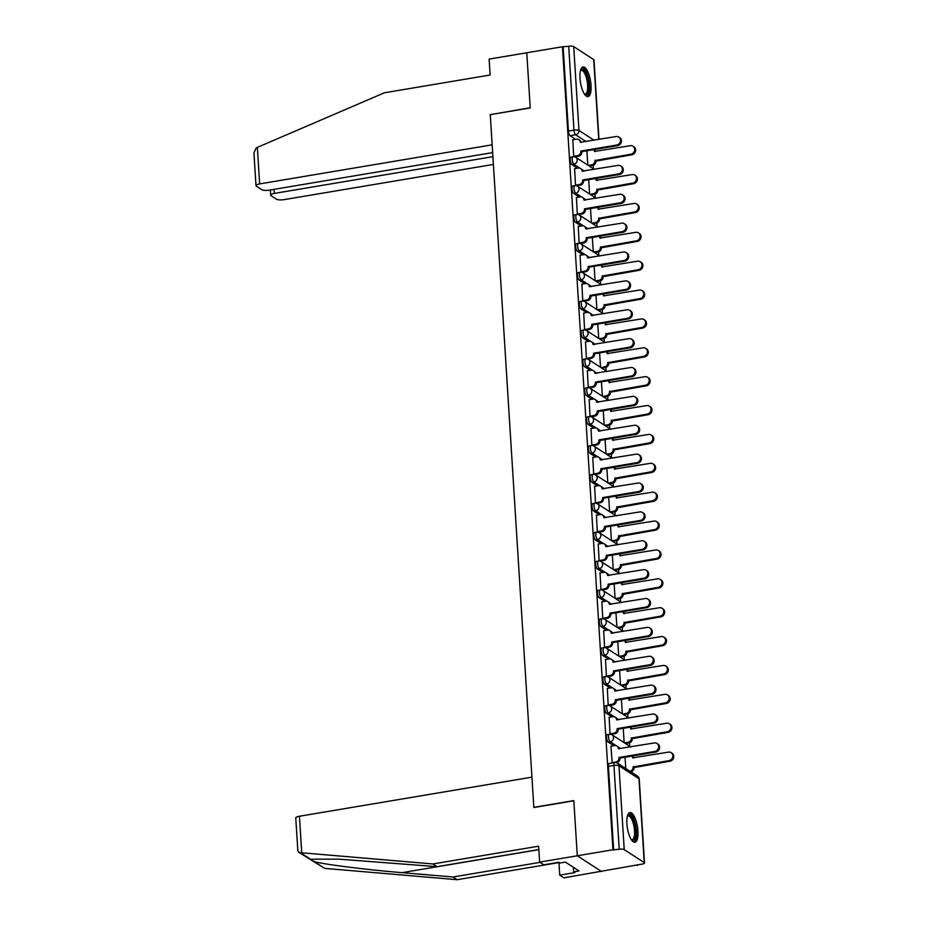 <?xml version="1.0" encoding="UTF-8"?>
<svg xmlns="http://www.w3.org/2000/svg" width="926" height="926" viewBox="0 0 926 926"><rect width="100%" height="100%" fill="white"/><g stroke="black" fill="none" stroke-linecap="round" stroke-linejoin="round"><path stroke-width="1.39" d="M607.352 734.607A3.866 1.296 80.5 0 0 606.576 737.501A3.866 1.296 80.5 0 0 608.22 742.12L610.199 741.795A3.866 1.296 -99.5 0 1 608.544 737.177A3.866 1.296 -99.5 0 1 609.32 734.283L607.352 734.607M605.535 705.739A3.866 1.296 80.5 0 0 604.759 708.622A3.866 1.296 80.5 0 0 606.403 713.252L608.382 712.916A3.866 1.296 -99.5 0 1 606.727 708.297A3.866 1.296 -99.5 0 1 607.502 705.404L605.535 705.739M603.717 676.86A3.866 1.296 80.5 0 0 602.942 679.753A3.866 1.296 80.5 0 0 604.585 684.372L606.565 684.036A3.866 1.296 -99.5 0 1 604.909 679.418A3.866 1.296 -99.5 0 1 605.685 676.524L603.717 676.86M601.9 647.98A3.866 1.296 80.5 0 0 601.124 650.874A3.866 1.296 80.5 0 0 602.768 655.492L604.747 655.157A3.866 1.296 -99.5 0 1 603.092 650.538A3.866 1.296 -99.5 0 1 603.868 647.656L601.9 647.98M600.083 619.1A3.866 1.296 80.5 0 0 599.307 621.994A3.866 1.296 80.5 0 0 600.951 626.613L602.93 626.289A3.866 1.296 -99.5 0 1 601.275 621.659A3.866 1.296 -99.5 0 1 602.05 618.776L600.083 619.1M598.265 590.232A3.866 1.296 80.5 0 0 597.49 593.115A3.866 1.296 80.5 0 0 599.134 597.733L601.113 597.409A3.866 1.296 -99.5 0 1 599.458 592.79A3.866 1.296 -99.5 0 1 600.233 589.897L598.265 590.232M596.448 561.353A3.866 1.296 80.5 0 0 595.673 564.247A3.866 1.296 80.5 0 0 597.316 568.865L599.296 568.529A3.866 1.296 -99.5 0 1 597.64 563.911A3.866 1.296 -99.5 0 1 598.416 561.017L596.448 561.353M594.631 532.473A3.866 1.296 80.5 0 0 593.855 535.367A3.866 1.296 80.5 0 0 595.511 539.985L597.478 539.65A3.866 1.296 -99.5 0 1 595.823 535.031A3.866 1.296 -99.5 0 1 596.599 532.137L594.631 532.473M592.814 503.594A3.866 1.296 80.5 0 0 592.038 506.487A3.866 1.296 80.5 0 0 593.693 511.106L595.661 510.782A3.866 1.296 -99.5 0 1 594.017 506.152A3.866 1.296 -99.5 0 1 594.781 503.269L592.814 503.594M590.996 474.725A3.866 1.296 80.5 0 0 590.221 477.608A3.866 1.296 80.5 0 0 591.876 482.226L593.844 481.902A3.866 1.296 -99.5 0 1 592.2 477.284A3.866 1.296 -99.5 0 1 592.976 474.39L590.996 474.725M589.179 445.846A3.866 1.296 80.5 0 0 588.404 448.74A3.866 1.296 80.5 0 0 590.059 453.358L592.027 453.022A3.866 1.296 -99.5 0 1 590.383 448.404A3.866 1.296 -99.5 0 1 591.158 445.51L589.179 445.846M587.362 416.966A3.866 1.296 80.5 0 0 586.586 419.86A3.866 1.296 80.5 0 0 588.241 424.478L590.209 424.143A3.866 1.296 -99.5 0 1 588.566 419.524A3.866 1.296 -99.5 0 1 589.341 416.631L587.362 416.966M585.545 388.087A3.866 1.296 80.5 0 0 584.769 390.98A3.866 1.296 80.5 0 0 586.424 395.599L588.392 395.263A3.866 1.296 -99.5 0 1 586.748 390.645A3.866 1.296 -99.5 0 1 587.524 387.762L585.545 388.087M583.727 359.219A3.866 1.296 80.5 0 0 582.952 362.101A3.866 1.296 80.5 0 0 584.607 366.719L586.575 366.395A3.866 1.296 -99.5 0 1 584.931 361.777A3.866 1.296 -99.5 0 1 585.707 358.883L583.727 359.219M581.91 330.339A3.866 1.296 80.5 0 0 581.134 333.221A3.866 1.296 80.5 0 0 582.79 337.851L584.757 337.515A3.866 1.296 -99.5 0 1 583.114 332.897A3.866 1.296 -99.5 0 1 583.889 330.003L581.91 330.339M580.093 301.459A3.866 1.296 80.5 0 0 579.317 304.353A3.866 1.296 80.5 0 0 580.972 308.971L582.94 308.636A3.866 1.296 -99.5 0 1 581.296 304.017A3.866 1.296 -99.5 0 1 582.072 301.124L580.093 301.459M578.275 272.58A3.866 1.296 80.5 0 0 577.511 275.473A3.866 1.296 80.5 0 0 579.155 280.092L581.123 279.756A3.866 1.296 -99.5 0 1 579.479 275.138A3.866 1.296 -99.5 0 1 580.255 272.256L578.275 272.58M576.47 243.7A3.866 1.296 80.5 0 0 575.694 246.594A3.866 1.296 80.5 0 0 577.338 251.212L579.306 250.888A3.866 1.296 -99.5 0 1 577.662 246.27A3.866 1.296 -99.5 0 1 578.437 243.376L576.47 243.7M574.652 214.832A3.866 1.296 80.5 0 0 573.877 217.714A3.866 1.296 80.5 0 0 575.521 222.344L577.488 222.008A3.866 1.296 -99.5 0 1 575.845 217.39A3.866 1.296 -99.5 0 1 576.62 214.496L574.652 214.832M572.835 185.952A3.866 1.296 80.5 0 0 572.06 188.846A3.866 1.296 80.5 0 0 573.703 193.465L575.671 193.129A3.866 1.296 -99.5 0 1 574.027 188.51A3.866 1.296 -99.5 0 1 574.803 185.617L572.835 185.952M571.018 157.073A3.866 1.296 80.5 0 0 570.242 159.966A3.866 1.296 80.5 0 0 571.886 164.585L573.854 164.249A3.866 1.296 -99.5 0 1 572.21 159.631A3.866 1.296 -99.5 0 1 572.986 156.749L571.018 157.073M591.043 85.377A15.059 5.081 80.5 0 0 583.021 66.95A15.059 5.081 80.5 0 0 580 78.224A15.059 5.081 80.5 0 0 588.022 96.651A15.059 5.081 80.5 0 0 591.043 85.377M637.956 830.992A15.059 5.081 80.5 0 0 629.935 812.565A15.059 5.081 80.5 0 0 626.914 823.839A15.059 5.081 80.5 0 0 634.923 842.266A15.059 5.081 80.5 0 0 637.956 830.992M538.851 849.559L437.049 866.667L432.87 863.958L538.643 846.179L539.638 862.106L543.817 864.803L558.876 862.28L560.01 863.009L565.381 862.106L579.039 870.961L573.669 871.864L574.791 872.605L559.732 875.128L563.911 877.836L637.192 864.942M629.726 746.31L629.506 742.814M627.909 717.43L627.689 713.934M626.092 688.55L625.883 685.055M624.286 659.671L624.066 656.175M622.469 630.803L622.249 627.307M620.652 601.923L620.432 598.428M618.834 573.044L618.614 569.548M617.017 544.164L616.797 540.668M615.2 515.284L614.98 511.8M613.382 486.416L613.162 482.921M611.565 457.537L611.345 454.041M609.748 428.657L609.528 425.161M607.931 399.777L607.711 396.293M606.113 370.909L605.893 367.414M604.296 342.03L604.076 338.534M602.479 313.15L602.259 309.654M600.661 284.27L600.442 280.786M598.844 255.402L598.624 251.907M597.027 226.523L596.807 223.027M595.21 197.643L594.99 194.147M593.392 168.764L593.172 165.279M539.638 862.106L577.28 855.774L601.553 871.505L577.28 855.774L612.954 849.779L562.441 46.775L526.767 52.77L530.228 107.752L490.479 114.616M299.434 816.246L301.737 852.788L298.704 852.244L297.836 850.751L295.776 817.982A5.787 1.609 -3.6 0 1 299.434 816.246L531.941 777.157L533.851 807.518L573.831 800.793L577.28 855.774L573.819 800.608L533.839 807.333L490.259 114.65L530.239 107.937L526.767 52.77L489.125 59.102L490.12 75.018L384.359 92.797L257.359 147.373L259.65 183.915A5.787 1.609 176.4 0 0 255.993 185.651A5.787 1.609 176.4 0 0 256.398 186.195L261.78 189.68A5.787 1.609 176.4 0 0 269.281 190.154L492.644 152.605M637.227 865.509L636.521 865.058L642.077 864.12A3.866 1.076 176.4 0 0 644.519 862.963A3.866 1.076 176.4 0 0 644.253 862.604L624.228 849.617A3.866 1.076 176.4 0 0 619.228 849.304L613.95 765.443A3.866 1.296 -99.5 0 1 614.725 762.549L609.169 763.487A3.866 1.296 -99.5 0 0 608.394 766.381L613.95 765.443A3.866 1.076 176.4 0 1 618.95 765.756L624.228 849.617M612.954 849.779L619.228 849.304M575.636 139.317L570.069 135.705L575.625 134.779A3.866 1.296 -99.5 0 1 573.981 130.149L568.703 46.3A3.866 1.076 -3.6 0 1 573.703 46.613L593.728 59.6A3.866 1.076 -3.6 0 1 593.994 59.958L598.995 139.409M568.703 46.3L562.441 46.775M572.812 139.791L573.68 156.332L574.317 156.749M574.629 168.671L575.497 185.212L576.134 185.628M576.447 197.551L577.315 214.091L577.951 214.508M578.264 226.43L579.12 242.959L579.769 243.388M580.081 255.298L580.938 271.839L581.586 272.256M581.898 284.178L582.755 300.719L583.403 301.135M583.716 313.057L584.572 329.598L585.22 330.015M585.533 341.937L586.389 358.478L587.038 358.894M587.35 370.805L588.207 387.346L588.855 387.762M589.168 399.685L590.024 416.225L590.672 416.642M590.985 428.564L591.841 445.105L592.49 445.522M592.802 457.444L593.659 473.985L594.307 474.401M594.619 486.312L595.476 502.853L596.124 503.281M596.437 515.192L597.293 531.732L597.941 532.149M598.242 544.071L599.11 560.612L599.759 561.029M600.06 572.951L600.928 589.492L601.576 589.908M601.877 601.819L602.745 618.36L603.393 618.788M603.694 630.699L604.562 647.239L605.21 647.656M605.511 659.578L606.38 676.119L607.028 676.536M607.329 688.458L608.197 704.999L608.845 705.415M609.146 717.337L610.014 733.867L610.662 734.295M610.963 746.206L612.19 762.978M613.788 745.731L608.22 742.12M611.97 716.851L606.403 713.252M610.153 687.983L604.585 684.372M608.347 659.104L602.768 655.492M606.53 630.224L600.951 626.613M604.713 601.344L599.134 597.733M602.895 572.476L597.316 568.865M601.078 543.597L595.511 539.985M599.261 514.717L593.693 511.106M597.444 485.837L591.876 482.226M595.626 456.969L590.059 453.358M593.809 428.09L588.241 424.478M591.992 399.21L586.424 395.599M590.175 370.331L584.607 366.719M588.357 341.462L582.79 337.851M586.54 312.583L580.972 308.971M584.723 283.703L579.155 280.092M582.905 254.824L577.338 251.212M581.088 225.956L575.521 222.344M579.271 197.076L573.703 193.465M577.454 168.196L571.886 164.585M586.899 150.799L587.802 165.141M613.672 850.23L608.394 766.381M563.147 47.238L568.425 131.087A3.866 1.296 80.5 0 0 570.069 135.705M588.716 179.679L589.619 194.02M590.533 208.558L591.436 222.9M592.351 237.438L593.253 251.768M594.168 266.306L595.071 280.647M595.985 295.186L596.888 309.527M597.802 324.065L598.705 338.407M599.62 352.945L600.523 367.286M601.437 381.825L602.34 396.154M603.254 410.693L604.157 425.034M605.072 439.572L605.974 453.914M606.889 468.452L607.792 482.793M608.706 497.331L609.609 511.661M610.523 526.2L611.426 540.541M612.341 555.079L613.243 569.421M614.158 583.959L615.061 598.3M615.975 612.838L616.878 627.168M617.792 641.706L618.695 656.048M619.61 670.586L620.513 684.927M621.427 699.466L622.318 713.807M623.244 728.345L624.136 742.675M625.05 757.213L625.768 768.511M573.669 156.297L577.5 155.649A3.866 3.473 -57 0 0 580.857 151.355L581.783 151.945A3.866 3.473 123 0 1 578.426 156.251L574.78 156.864M580.845 151.077L616.693 145.046A4.445 3.993 -57 0 0 618.846 137.06A4.445 3.993 -57 0 0 616.16 136.527L580.289 142.28A3.866 3.473 -57 0 0 578.808 139.641L579.722 140.243A3.866 3.473 123 0 1 581.146 142.419M618.846 137.06L619.76 137.661A4.445 3.993 123 0 1 617.607 145.637L581.76 151.667M578.808 139.641A3.866 3.473 -57 0 0 576.47 139.178L572.638 139.826M588.218 165.407L591.656 164.828A3.866 3.473 -57 0 0 595.013 160.522L630.849 154.225A4.445 3.993 -57 0 0 632.99 146.239A4.445 3.993 -57 0 0 630.305 145.706L594.434 151.459A3.866 3.473 -57 0 0 593.809 149.642M594.122 149.595A3.866 3.473 123 0 1 595.302 151.586M632.99 146.239L633.916 146.829A4.445 3.993 123 0 1 631.763 154.816L595.927 161.124A3.866 3.473 123 0 1 592.582 165.43L591.656 164.828M589.133 166.009L592.582 165.43M595.916 160.846L594.99 160.244M575.486 185.177L579.317 184.529A3.866 3.473 -57 0 0 582.674 180.223L583.588 180.825A3.866 3.473 123 0 1 580.243 185.131L576.597 185.744M582.662 179.945L618.51 173.926A4.445 3.993 -57 0 0 620.663 165.939A4.445 3.993 -57 0 0 617.978 165.407L582.107 171.16A3.866 3.473 -57 0 0 580.614 168.52L581.54 169.111A3.866 3.473 123 0 1 582.963 171.287M620.663 165.939L621.577 166.53A4.445 3.993 123 0 1 619.425 174.516L583.577 180.547M580.614 168.52A3.866 3.473 -57 0 0 578.287 168.057L574.456 168.706M577.303 214.056L581.134 213.408A3.866 3.473 -57 0 0 584.491 209.102L585.406 209.704A3.866 3.473 123 0 1 582.06 214.01L578.414 214.624M584.468 208.825L620.327 202.794A4.445 3.993 -57 0 0 622.469 194.819A4.445 3.993 -57 0 0 619.795 194.286L583.924 200.028A3.866 3.473 -57 0 0 582.431 197.4L583.357 197.99A3.866 3.473 123 0 1 584.781 200.166M622.469 194.819L623.395 195.409A4.445 3.993 123 0 1 621.242 203.396L585.394 209.426M582.431 197.4A3.866 3.473 -57 0 0 580.104 196.937L576.273 197.574M490.248 114.465L492.157 144.826L259.65 183.915M255.993 185.651L253.932 152.883L256.155 147.963L257.359 147.373M274.05 189.355L274.304 193.418A5.787 1.609 176.4 0 0 270.647 195.154A5.787 1.609 176.4 0 0 271.052 195.699L276.423 199.183A5.787 1.609 176.4 0 0 283.923 199.657L493.396 164.434M274.304 193.418L492.898 156.668M437.049 866.667L338.696 859.143L312.34 859.201L311.02 859.548L314.099 861.539C322.306 864.178 366.048 869.711 402.023 872.651L452.976 876.991L540.032 862.361M301.737 852.788L432.87 863.958M558.934 862.314L559.732 875.128M298.704 852.244L324.632 868.368L457.143 879.7L452.976 876.991M457.143 879.7L558.945 862.581M573.379 867.292L573.669 871.864M580.579 70.202A13.033 4.387 -99.5 0 1 583.299 69.543A13.033 4.387 -99.5 0 1 588.867 85.134A13.033 4.387 -99.5 0 1 584.873 94.533A13.033 4.387 -99.5 0 1 584.642 94.371M584.399 94.001A12.073 4.063 80.5 0 0 585.197 94.093A12.073 4.063 80.5 0 0 587.454 83.305A12.073 4.063 80.5 0 0 582.466 70.619A12.073 4.063 80.5 0 0 581.192 70.295A12.073 4.063 80.5 0 0 580.463 70.631M587.153 96.582A14.966 5.047 80.5 0 0 589.26 82.518A14.966 5.047 80.5 0 0 583.183 67.691A14.966 5.047 80.5 0 0 582.234 67.297M627.492 815.818A13.033 4.387 -99.5 0 1 630.212 815.158A13.033 4.387 -99.5 0 1 635.78 830.749A13.033 4.387 -99.5 0 1 631.787 840.148A13.033 4.387 -99.5 0 1 631.555 839.986M631.312 839.616A12.073 4.063 80.5 0 0 632.099 839.708A12.073 4.063 80.5 0 0 634.368 828.92A12.073 4.063 80.5 0 0 629.379 816.234A12.073 4.063 80.5 0 0 628.106 815.91A12.073 4.063 80.5 0 0 627.377 816.246M634.067 842.197A14.966 5.047 80.5 0 0 636.174 828.133A14.966 5.047 80.5 0 0 630.097 813.306A14.966 5.047 80.5 0 0 629.136 812.912M590.036 194.286L593.473 193.708A3.866 3.473 -57 0 0 596.83 189.402L632.666 183.093A4.445 3.993 -57 0 0 634.808 175.118A4.445 3.993 -57 0 0 632.122 174.586L596.251 180.327A3.866 3.473 -57 0 0 595.626 178.521M595.939 178.463A3.866 3.473 123 0 1 597.12 180.466M634.808 175.118L635.734 175.709A4.445 3.993 123 0 1 633.581 183.695L597.745 190.004A3.866 3.473 123 0 1 594.399 194.31L593.473 193.708M590.95 194.888L594.399 194.31M597.733 189.726L596.807 189.124M591.853 223.166L595.291 222.587A3.866 3.473 -57 0 0 598.647 218.281L634.484 211.973A4.445 3.993 -57 0 0 636.625 203.986A4.445 3.993 -57 0 0 633.94 203.465L598.069 209.207A3.866 3.473 -57 0 0 597.444 207.401M597.756 207.343A3.866 3.473 123 0 1 598.937 209.345M636.625 203.986L637.551 204.588A4.445 3.993 123 0 1 635.398 212.575L599.562 218.872A3.866 3.473 123 0 1 596.217 223.178L595.291 222.587M592.767 223.756L596.217 223.178M599.55 218.594L598.624 218.004M579.12 242.925L582.952 242.288A3.866 3.473 -57 0 0 586.308 237.982L587.223 238.572A3.866 3.473 123 0 1 583.878 242.878L580.22 243.492M586.285 237.704L622.145 231.674A4.445 3.993 -57 0 0 624.286 223.687A4.445 3.993 -57 0 0 621.612 223.166L585.741 228.907A3.866 3.473 -57 0 0 584.248 226.268L585.174 226.87A3.866 3.473 123 0 1 586.598 229.046M624.286 223.687L625.212 224.289A4.445 3.993 123 0 1 623.059 232.276L587.211 238.295M584.248 226.268A3.866 3.473 -57 0 0 581.922 225.805L578.09 226.453M580.938 271.804L584.769 271.168A3.866 3.473 -57 0 0 588.126 266.862L589.04 267.452A3.866 3.473 123 0 1 585.695 271.758L582.037 272.371M588.103 266.584L623.962 260.553A4.445 3.993 -57 0 0 626.103 252.566A4.445 3.993 -57 0 0 623.429 252.034L587.559 257.787A3.866 3.473 -57 0 0 586.065 255.148L586.991 255.75A3.866 3.473 123 0 1 588.415 257.926M626.103 252.566L627.029 253.168A4.445 3.993 123 0 1 624.876 261.144L589.029 267.174M586.065 255.148A3.866 3.473 -57 0 0 583.739 254.685L579.908 255.333M582.755 300.684L586.586 300.036A3.866 3.473 -57 0 0 589.943 295.73L590.857 296.332A3.866 3.473 123 0 1 587.512 300.637L583.855 301.251M589.92 295.452L625.779 289.433A4.445 3.993 -57 0 0 627.921 281.446A4.445 3.993 -57 0 0 625.235 280.914L589.376 286.666A3.866 3.473 -57 0 0 587.883 284.027L588.809 284.618A3.866 3.473 123 0 1 590.232 286.794M627.921 281.446L628.847 282.036A4.445 3.993 123 0 1 626.694 290.023L590.846 296.054M587.883 284.027A3.866 3.473 -57 0 0 585.556 283.564L581.725 284.213M593.67 252.046L597.108 251.467A3.866 3.473 -57 0 0 600.465 247.161L636.301 240.853A4.445 3.993 -57 0 0 638.442 232.866A4.445 3.993 -57 0 0 635.757 232.333L599.886 238.086A3.866 3.473 -57 0 0 599.261 236.269M599.573 236.223A3.866 3.473 123 0 1 600.754 238.225M638.442 232.866L639.368 233.468A4.445 3.993 123 0 1 637.215 241.443L601.379 247.751A3.866 3.473 123 0 1 598.022 252.057L597.108 251.467M594.585 252.636L598.022 252.057M601.368 247.474L600.442 246.883M595.487 280.914L598.925 280.335A3.866 3.473 -57 0 0 602.282 276.029L638.118 269.732A4.445 3.993 -57 0 0 640.26 261.745A4.445 3.993 -57 0 0 637.574 261.213L601.703 266.966A3.866 3.473 -57 0 0 601.078 265.149M601.391 265.102A3.866 3.473 123 0 1 602.571 267.093M640.26 261.745L641.186 262.336A4.445 3.993 123 0 1 639.033 270.323L603.196 276.631A3.866 3.473 123 0 1 599.84 280.937L598.925 280.335M596.402 281.516L599.84 280.937M603.185 276.353L602.259 275.751M597.305 309.793L600.742 309.215A3.866 3.473 -57 0 0 604.099 304.909L639.924 298.6A4.445 3.993 -57 0 0 642.077 290.625A4.445 3.993 -57 0 0 639.391 290.093L603.52 295.845A3.866 3.473 -57 0 0 602.895 294.028M603.208 293.97A3.866 3.473 123 0 1 604.389 295.973M642.077 290.625L643.003 291.215A4.445 3.993 123 0 1 640.85 299.202L605.014 305.511A3.866 3.473 123 0 1 601.657 309.816L600.742 309.215M598.219 310.395L601.657 309.816M605.002 305.233L604.076 304.631M584.572 329.563L588.404 328.915A3.866 3.473 -57 0 0 591.76 324.609L592.675 325.211A3.866 3.473 123 0 1 589.33 329.517L585.672 330.131M591.737 324.332L627.596 318.301A4.445 3.993 -57 0 0 629.738 310.326A4.445 3.993 -57 0 0 627.052 309.793L591.193 315.546A3.866 3.473 -57 0 0 589.7 312.907L590.626 313.497A3.866 3.473 123 0 1 592.05 315.673M629.738 310.326L630.664 310.916A4.445 3.993 123 0 1 628.511 318.903L592.663 324.933M589.7 312.907A3.866 3.473 -57 0 0 587.373 312.444L583.542 313.081M599.122 338.673L602.56 338.094A3.866 3.473 -57 0 0 605.917 333.788L641.741 327.48A4.445 3.993 -57 0 0 643.894 319.493A4.445 3.993 -57 0 0 641.209 318.972L605.338 324.713A3.866 3.473 -57 0 0 604.713 322.908M605.025 322.85A3.866 3.473 123 0 1 606.206 324.852M643.894 319.493L644.809 320.095A4.445 3.993 123 0 1 642.667 328.082L606.831 334.379A3.866 3.473 123 0 1 603.474 338.685L602.56 338.094M600.036 339.263L603.474 338.685M606.808 334.101L605.893 333.51M586.389 358.431L590.221 357.795A3.866 3.473 -57 0 0 593.578 353.489L594.492 354.079A3.866 3.473 123 0 1 591.147 358.385L587.489 358.999M593.554 353.211L629.414 347.181A4.445 3.993 -57 0 0 631.555 339.194A4.445 3.993 -57 0 0 628.87 338.673L592.999 344.414A3.866 3.473 -57 0 0 591.517 341.775L592.443 342.377A3.866 3.473 123 0 1 593.867 344.553M631.555 339.194L632.481 339.796A4.445 3.993 123 0 1 630.328 347.782L594.48 353.801M591.517 341.775A3.866 3.473 -57 0 0 589.191 341.324L585.359 341.96M600.939 367.553L604.377 366.974A3.866 3.473 -57 0 0 607.722 362.668L643.558 356.36A4.445 3.993 -57 0 0 645.711 348.373A4.445 3.993 -57 0 0 643.026 347.84L607.155 353.593A3.866 3.473 -57 0 0 606.53 351.776M606.843 351.73A3.866 3.473 123 0 1 608.023 353.732M645.711 348.373L646.626 348.975A4.445 3.993 123 0 1 644.484 356.95L608.648 363.258A3.866 3.473 123 0 1 605.291 367.564L604.377 366.974M601.854 368.143L605.291 367.564M608.625 362.98L607.711 362.39M588.207 387.311L592.038 386.674A3.866 3.473 -57 0 0 595.395 382.369L596.309 382.959A3.866 3.473 123 0 1 592.964 387.265L589.306 387.878M595.372 382.091L631.231 376.06A4.445 3.993 -57 0 0 633.372 368.073A4.445 3.993 -57 0 0 630.687 367.541L594.816 373.294A3.866 3.473 -57 0 0 593.335 370.655L594.26 371.257A3.866 3.473 123 0 1 595.684 373.433M633.372 368.073L634.298 368.675A4.445 3.993 123 0 1 632.145 376.65L596.298 382.681M593.335 370.655A3.866 3.473 -57 0 0 591.008 370.192L587.177 370.84M602.757 396.421L606.194 395.842A3.866 3.473 -57 0 0 609.539 391.536L645.376 385.239A4.445 3.993 -57 0 0 647.529 377.252A4.445 3.993 -57 0 0 644.843 376.72L608.972 382.473A3.866 3.473 -57 0 0 608.347 380.655M608.648 380.609A3.866 3.473 123 0 1 609.84 382.612M647.529 377.252L648.443 377.854A4.445 3.993 123 0 1 646.302 385.829L610.465 392.138A3.866 3.473 123 0 1 607.109 396.444L606.194 395.842M603.671 397.022L607.109 396.444M610.442 391.86L609.528 391.258M590.024 416.191L593.855 415.543A3.866 3.473 -57 0 0 597.212 411.237L598.127 411.839A3.866 3.473 123 0 1 594.781 416.144L591.124 416.758M597.189 410.959L633.048 404.94A4.445 3.993 -57 0 0 635.19 396.953A4.445 3.993 -57 0 0 632.504 396.421L596.633 402.173A3.866 3.473 -57 0 0 595.152 399.534L596.078 400.136A3.866 3.473 123 0 1 597.502 402.312M635.19 396.953L636.116 397.555A4.445 3.993 123 0 1 633.963 405.53L598.115 411.561M595.152 399.534A3.866 3.473 -57 0 0 592.825 399.071L588.982 399.719M604.562 425.3L608.012 424.721A3.866 3.473 -57 0 0 611.357 420.416L647.193 414.107A4.445 3.993 -57 0 0 649.346 406.132A4.445 3.993 -57 0 0 646.661 405.6L610.79 411.352A3.866 3.473 -57 0 0 610.165 409.535M610.465 409.477A3.866 3.473 123 0 1 611.658 411.48M649.346 406.132L650.26 406.722A4.445 3.993 123 0 1 648.119 414.709L612.283 421.017A3.866 3.473 123 0 1 608.926 425.323L608.012 424.721M605.488 425.902L608.926 425.323M612.26 420.74L611.345 420.138M591.841 445.07L595.673 444.422A3.866 3.473 -57 0 0 599.029 440.116L599.944 440.718A3.866 3.473 123 0 1 596.587 445.024L592.941 445.637M599.006 439.838L634.866 433.808A4.445 3.993 -57 0 0 637.007 425.833A4.445 3.993 -57 0 0 634.322 425.3L598.451 431.053A3.866 3.473 -57 0 0 596.969 428.414L597.895 429.004A3.866 3.473 123 0 1 599.319 431.18M637.007 425.833L637.933 426.423A4.445 3.993 123 0 1 635.78 434.41L599.932 440.44M596.969 428.414A3.866 3.473 -57 0 0 594.631 427.951L590.8 428.588M593.659 473.95L597.49 473.302A3.866 3.473 -57 0 0 600.847 468.996L601.761 469.586A3.866 3.473 123 0 1 598.404 473.892L594.758 474.506M600.824 468.718L636.683 462.687A4.445 3.993 -57 0 0 638.824 454.712A4.445 3.993 -57 0 0 636.139 454.18L600.268 459.921A3.866 3.473 -57 0 0 598.786 457.294L599.712 457.884A3.866 3.473 123 0 1 601.136 460.06M638.824 454.712L639.75 455.303A4.445 3.993 123 0 1 637.597 463.289L601.75 469.32M598.786 457.294A3.866 3.473 -57 0 0 596.448 456.831L592.617 457.467M595.476 502.818L599.307 502.181A3.866 3.473 -57 0 0 602.664 497.875L603.578 498.466A3.866 3.473 123 0 1 600.222 502.772L596.575 503.385M602.641 497.598L638.489 491.567A4.445 3.993 -57 0 0 640.642 483.58A4.445 3.993 -57 0 0 637.956 483.048L602.085 488.801A3.866 3.473 -57 0 0 600.604 486.162L601.518 486.763A3.866 3.473 123 0 1 602.953 488.94M640.642 483.58L641.568 484.182A4.445 3.993 123 0 1 639.415 492.169L603.567 498.188M600.604 486.162A3.866 3.473 -57 0 0 598.265 485.699L594.434 486.347M597.293 531.698L601.124 531.049A3.866 3.473 -57 0 0 604.481 526.744L605.396 527.345A3.866 3.473 123 0 1 602.039 531.651L598.393 532.265M604.458 526.477L640.306 520.447A4.445 3.993 -57 0 0 642.459 512.46A4.445 3.993 -57 0 0 639.773 511.928L603.902 517.68A3.866 3.473 -57 0 0 602.421 515.041L603.335 515.643A3.866 3.473 123 0 1 604.771 517.819M642.459 512.46L643.373 513.062A4.445 3.993 123 0 1 641.232 521.037L605.372 527.068M602.421 515.041A3.866 3.473 -57 0 0 600.083 514.578L596.251 515.226M599.11 560.577L602.942 559.929A3.866 3.473 -57 0 0 606.287 555.623L607.213 556.225A3.866 3.473 123 0 1 603.856 560.531L600.21 561.144M606.275 555.345L642.123 549.326A4.445 3.993 -57 0 0 644.276 541.34A4.445 3.993 -57 0 0 641.591 540.807L605.72 546.56A3.866 3.473 -57 0 0 604.238 543.921L605.153 544.511A3.866 3.473 123 0 1 606.588 546.687M644.276 541.34L645.19 541.93A4.445 3.993 123 0 1 643.049 549.917L607.19 555.947M604.238 543.921A3.866 3.473 -57 0 0 601.9 543.458L598.069 544.106M600.928 589.457L604.759 588.809A3.866 3.473 -57 0 0 608.104 584.503L609.03 585.105A3.866 3.473 123 0 1 605.673 589.399L602.027 590.012M608.093 584.225L643.94 578.194A4.445 3.993 -57 0 0 646.093 570.219A4.445 3.993 -57 0 0 643.408 569.687L607.537 575.428A3.866 3.473 -57 0 0 606.055 572.8L606.97 573.391A3.866 3.473 123 0 1 608.405 575.567M646.093 570.219L647.008 570.81A4.445 3.993 123 0 1 644.866 578.796L609.007 584.827M606.055 572.8A3.866 3.473 -57 0 0 603.717 572.337L599.886 572.974M606.38 454.18L609.829 453.601A3.866 3.473 -57 0 0 613.174 449.295L649.01 442.987A4.445 3.993 -57 0 0 651.163 435.012A4.445 3.993 -57 0 0 648.478 434.479L612.607 440.22A3.866 3.473 -57 0 0 611.982 438.415M612.283 438.357A3.866 3.473 123 0 1 613.475 440.359M651.163 435.012L652.078 435.602A4.445 3.993 123 0 1 649.936 443.589L614.1 449.886A3.866 3.473 123 0 1 610.743 454.191L609.829 453.601M607.306 454.77L610.743 454.191M614.077 449.619L613.162 449.017M608.197 483.059L611.646 482.481A3.866 3.473 -57 0 0 614.991 478.175L650.828 471.866A4.445 3.993 -57 0 0 652.98 463.88A4.445 3.993 -57 0 0 650.295 463.347L614.424 469.1A3.866 3.473 -57 0 0 613.799 467.283M614.1 467.236A3.866 3.473 123 0 1 615.281 469.239M652.98 463.88L653.895 464.482A4.445 3.993 123 0 1 651.754 472.468L615.917 478.765A3.866 3.473 123 0 1 612.561 483.071L611.646 482.481M609.123 483.65L612.561 483.071M615.894 478.487L614.98 477.897M610.014 511.928L613.463 511.349A3.866 3.473 -57 0 0 616.809 507.043L652.645 500.746A4.445 3.993 -57 0 0 654.798 492.759A4.445 3.993 -57 0 0 652.112 492.227L616.241 497.98A3.866 3.473 -57 0 0 615.616 496.162M615.917 496.116A3.866 3.473 123 0 1 617.098 498.119M654.798 492.759L655.712 493.361A4.445 3.993 123 0 1 653.571 501.336L617.735 507.645A3.866 3.473 123 0 1 614.378 511.951L613.463 511.349M610.94 512.529L614.378 511.951M617.711 507.367L616.797 506.777M611.831 540.807L615.281 540.228A3.866 3.473 -57 0 0 618.626 535.923L654.462 529.626A4.445 3.993 -57 0 0 656.615 521.639A4.445 3.993 -57 0 0 653.93 521.106L618.059 526.859A3.866 3.473 -57 0 0 617.434 525.042M617.735 524.996A3.866 3.473 123 0 1 618.915 526.987M656.615 521.639L657.529 522.229A4.445 3.993 123 0 1 655.388 530.216L619.552 536.524A3.866 3.473 123 0 1 616.195 540.83L615.281 540.228M612.757 541.409L616.195 540.83M619.529 536.247L618.614 535.645M613.649 569.687L617.098 569.108A3.866 3.473 -57 0 0 620.443 564.802L656.279 558.494A4.445 3.993 -57 0 0 658.432 550.519A4.445 3.993 -57 0 0 655.747 549.986L619.876 555.727A3.866 3.473 -57 0 0 619.251 553.922M619.552 553.864A3.866 3.473 123 0 1 620.733 555.866M658.432 550.519L659.347 551.109A4.445 3.993 123 0 1 657.205 559.096L621.369 565.404A3.866 3.473 123 0 1 618.012 569.698L617.098 569.108M614.575 570.277L618.012 569.698M621.346 565.126L620.432 564.524M615.466 598.566L618.904 597.988A3.866 3.473 -57 0 0 622.26 593.682L658.097 587.373A4.445 3.993 -57 0 0 660.25 579.387A4.445 3.993 -57 0 0 657.564 578.854L621.693 584.607A3.866 3.473 -57 0 0 621.068 582.801M621.369 582.743A3.866 3.473 123 0 1 622.55 584.746M660.25 579.387L661.164 579.989A4.445 3.993 123 0 1 659.023 587.975L623.186 594.272A3.866 3.473 123 0 1 619.83 598.578L618.904 597.988M616.392 599.157L619.83 598.578M623.163 593.994L622.249 593.404M602.745 618.325L606.576 617.688A3.866 3.473 -57 0 0 609.921 613.382L610.847 613.973A3.866 3.473 123 0 1 607.491 618.279L603.845 618.892M609.91 613.105L645.758 607.074A4.445 3.993 -57 0 0 647.911 599.087A4.445 3.993 -57 0 0 645.225 598.555L609.354 604.308A3.866 3.473 -57 0 0 607.873 601.668L608.787 602.27A3.866 3.473 123 0 1 610.222 604.447M647.911 599.087L648.825 599.689A4.445 3.993 123 0 1 646.684 607.676L610.824 613.695M607.873 601.668A3.866 3.473 -57 0 0 605.535 601.205L601.703 601.854M617.283 627.434L620.721 626.856A3.866 3.473 -57 0 0 624.078 622.561L659.914 616.253A4.445 3.993 -57 0 0 662.067 608.266A4.445 3.993 -57 0 0 659.381 607.734L623.511 613.487A3.866 3.473 -57 0 0 622.885 611.669M623.186 611.623A3.866 3.473 123 0 1 624.367 613.625M662.067 608.266L662.981 608.868A4.445 3.993 123 0 1 660.828 616.843L625.004 623.152A3.866 3.473 123 0 1 621.647 627.458L620.721 626.856M618.209 628.036L621.647 627.458M624.981 622.874L624.066 622.284M604.562 647.205L608.394 646.556A3.866 3.473 -57 0 0 611.739 642.262L612.665 642.852A3.866 3.473 123 0 1 609.308 647.158L605.662 647.772M611.727 641.984L647.575 635.954A4.445 3.993 -57 0 0 649.728 627.967A4.445 3.993 -57 0 0 647.043 627.434L611.172 633.187A3.866 3.473 -57 0 0 609.69 630.548L610.604 631.15A3.866 3.473 123 0 1 612.04 633.326M649.728 627.967L650.642 628.569A4.445 3.993 123 0 1 648.501 636.544L612.642 642.575M609.69 630.548A3.866 3.473 -57 0 0 607.352 630.085L603.52 630.733M619.1 656.314L622.538 655.735A3.866 3.473 -57 0 0 625.895 651.429L661.731 645.133A4.445 3.993 -57 0 0 663.884 637.146A4.445 3.993 -57 0 0 661.199 636.613L625.328 642.366A3.866 3.473 -57 0 0 624.703 640.549M625.004 640.503A3.866 3.473 123 0 1 626.184 642.494M663.884 637.146L664.799 637.736A4.445 3.993 123 0 1 662.646 645.723L626.821 652.031A3.866 3.473 123 0 1 623.464 656.337L622.538 655.735M620.026 656.916L623.464 656.337M626.798 651.754L625.883 651.152M606.38 676.084L610.211 675.436A3.866 3.473 -57 0 0 613.556 671.13L614.482 671.732A3.866 3.473 123 0 1 611.125 676.038L607.479 676.651M613.544 670.852L649.392 664.833A4.445 3.993 -57 0 0 651.545 656.847A4.445 3.993 -57 0 0 648.86 656.314L612.989 662.067A3.866 3.473 -57 0 0 611.507 659.428L612.422 660.018A3.866 3.473 123 0 1 613.845 662.194M651.545 656.847L652.46 657.437A4.445 3.993 123 0 1 650.318 665.424L614.459 671.454M611.507 659.428A3.866 3.473 -57 0 0 609.169 658.965L605.338 659.613M620.918 685.194L624.356 684.615A3.866 3.473 -57 0 0 627.712 680.309L663.548 674.001A4.445 3.993 -57 0 0 665.69 666.025A4.445 3.993 -57 0 0 663.016 665.493L627.145 671.234A3.866 3.473 -57 0 0 626.52 669.429M626.821 669.371A3.866 3.473 123 0 1 628.002 671.373M665.69 666.025L666.616 666.616A4.445 3.993 123 0 1 664.463 674.603L628.627 680.911A3.866 3.473 123 0 1 625.282 685.217L624.356 684.615M621.844 685.784L625.282 685.217M628.615 680.633L627.689 680.031M608.197 704.964L612.028 704.316A3.866 3.473 -57 0 0 615.373 700.01L616.299 700.612A3.866 3.473 123 0 1 612.943 704.918L609.296 705.531M615.362 699.732L651.21 693.701A4.445 3.993 -57 0 0 653.362 685.726A4.445 3.993 -57 0 0 650.677 685.194L614.806 690.935A3.866 3.473 -57 0 0 613.325 688.307L614.239 688.898A3.866 3.473 123 0 1 615.663 691.074M653.362 685.726L654.277 686.316A4.445 3.993 123 0 1 652.135 694.303L616.276 700.334M613.325 688.307A3.866 3.473 -57 0 0 610.986 687.844L607.155 688.481M622.735 714.073L626.173 713.495A3.866 3.473 -57 0 0 629.53 709.189L665.366 702.88A4.445 3.993 -57 0 0 667.507 694.894A4.445 3.993 -57 0 0 664.833 694.361L628.962 700.114A3.866 3.473 -57 0 0 628.326 698.308M628.638 698.25A3.866 3.473 123 0 1 629.819 700.253M667.507 694.894L668.433 695.495A4.445 3.993 123 0 1 666.28 703.482L630.444 709.779A3.866 3.473 123 0 1 627.099 714.085L626.173 713.495M623.661 714.664L627.099 714.085M630.432 709.501L629.506 708.911M610.014 733.832L613.845 733.195A3.866 3.473 -57 0 0 617.191 728.889L618.117 729.48A3.866 3.473 123 0 1 614.76 733.786L611.114 734.399M617.179 728.612L653.027 722.581A4.445 3.993 -57 0 0 655.18 714.594A4.445 3.993 -57 0 0 652.494 714.062L616.623 719.815A3.866 3.473 -57 0 0 615.142 717.175L616.056 717.777A3.866 3.473 123 0 1 617.48 719.953M655.18 714.594L656.094 715.196A4.445 3.993 123 0 1 653.953 723.183L618.093 729.202M615.142 717.175A3.866 3.473 -57 0 0 612.804 716.712L608.972 717.361M624.552 742.941L627.99 742.374A3.866 3.473 -57 0 0 631.347 738.068L667.183 731.76A4.445 3.993 -57 0 0 669.324 723.773A4.445 3.993 -57 0 0 666.651 723.241L630.78 728.993A3.866 3.473 -57 0 0 630.143 727.176M630.456 727.13A3.866 3.473 123 0 1 631.636 729.132M669.324 723.773L670.25 724.375A4.445 3.993 123 0 1 668.097 732.35L632.261 738.659A3.866 3.473 123 0 1 628.916 742.965L627.99 742.374M625.467 743.543L628.916 742.965M632.25 738.381L631.324 737.79M611.831 762.711L615.663 762.075A3.866 3.473 -57 0 0 619.008 757.769L619.934 758.359A3.866 3.473 123 0 1 616.577 762.665L616.508 762.677M618.996 757.491L654.844 751.461A4.445 3.993 -57 0 0 656.997 743.474A4.445 3.993 -57 0 0 654.312 742.941L618.441 748.694A3.866 3.473 -57 0 0 616.959 746.055L617.873 746.657A3.866 3.473 123 0 1 619.297 748.833M656.997 743.474L657.911 744.076A4.445 3.993 123 0 1 655.77 752.051L619.911 758.081M616.959 746.055A3.866 3.473 -57 0 0 614.621 745.592L610.79 746.24M629.946 771.219A3.866 3.473 -57 0 0 633.164 766.936L669 760.64A4.445 3.993 -57 0 0 671.142 752.653A4.445 3.993 -57 0 0 668.456 752.12L632.597 757.873A3.866 3.473 -57 0 0 631.96 756.056M632.273 756.01A3.866 3.473 123 0 1 633.453 758M671.142 752.653L672.068 753.243A4.445 3.993 123 0 1 669.915 761.23L634.078 767.538A3.866 3.473 123 0 1 630.872 771.821M634.067 767.26L633.141 766.659M644.253 862.604L638.975 778.743L618.95 765.756A3.866 3.473 -57 0 0 617.468 763.128A3.866 3.866 0 0 0 614.725 762.549M586.123 141.574L575.625 134.779A3.866 3.473 123 0 0 578.981 130.473L594.052 140.243M598.752 139.456L593.728 59.6M573.703 46.613L578.981 130.473A3.866 1.076 176.4 0 0 573.981 130.149L568.425 131.087M620.686 748.602L618.475 747.166M616.241 745.719L610.199 741.795A3.866 3.473 -57 0 0 613.544 737.49A3.866 3.473 123 0 0 612.063 734.85A3.866 3.866 0 0 0 609.32 734.283M618.869 719.722L616.658 718.287M614.424 716.84L608.382 712.916A3.866 3.473 -57 0 0 611.727 708.61A3.866 3.473 123 0 0 610.246 705.971A3.866 3.866 0 0 0 607.502 705.404M617.052 690.842L614.841 689.407M612.607 687.96L606.565 684.036A3.866 3.473 -57 0 0 609.91 679.73A3.866 3.473 123 0 0 608.428 677.091A3.866 3.866 0 0 0 605.685 676.524M615.234 661.963L613.024 660.527M610.801 659.08L604.747 655.157A3.866 3.473 -57 0 0 608.093 650.851A3.866 3.473 123 0 0 606.611 648.223A3.866 3.866 0 0 0 603.868 647.656M613.417 633.083L611.206 631.648M608.984 630.212L602.93 626.289A3.866 3.473 -57 0 0 606.275 621.983A3.866 3.473 123 0 0 604.794 619.344A3.866 3.866 0 0 0 602.05 618.776M611.611 604.215L609.389 602.78M607.167 601.333L601.113 597.409A3.866 3.473 -57 0 0 604.458 593.103A3.866 3.473 123 0 0 602.976 590.464A3.866 3.866 0 0 0 600.233 589.897M609.794 575.335L607.572 573.9M605.349 572.453L599.296 568.529A3.866 3.473 -57 0 0 602.641 564.223A3.866 3.473 123 0 0 601.159 561.584A3.866 3.866 0 0 0 598.416 561.017M607.977 546.456L605.754 545.02M603.532 543.574L597.478 539.65A3.866 3.473 -57 0 0 600.824 535.344A3.866 3.473 123 0 0 599.342 532.716A3.866 3.866 0 0 0 596.599 532.137M606.16 517.576L603.937 516.141M601.715 514.706L595.661 510.782A3.866 3.473 -57 0 0 599.018 506.476A3.866 3.473 123 0 0 597.525 503.837A3.866 3.866 0 0 0 594.781 503.269M604.342 488.708L602.12 487.273M599.898 485.826L593.844 481.902A3.866 3.473 -57 0 0 597.201 477.596A3.866 3.473 123 0 0 595.707 474.957A3.866 3.866 0 0 0 592.976 474.39M602.525 459.828L600.303 458.393M598.08 456.946L592.027 453.022A3.866 3.473 -57 0 0 595.383 448.716A3.866 3.473 123 0 0 593.89 446.077A3.866 3.866 0 0 0 591.158 445.51M600.708 430.949L598.485 429.514M596.263 428.067L590.209 424.143A3.866 3.473 -57 0 0 593.566 419.837A3.866 3.473 123 0 0 592.073 417.198A3.866 3.866 0 0 0 589.341 416.631M598.89 402.069L596.68 400.634M594.446 399.187L588.392 395.263A3.866 3.473 -57 0 0 591.749 390.969A3.866 3.473 123 0 0 590.256 388.33A3.866 3.866 0 0 0 587.524 387.762M597.073 373.201L594.862 371.766M592.628 370.319L586.575 366.395A3.866 3.473 -57 0 0 589.931 362.089A3.866 3.473 123 0 0 588.45 359.45A3.866 3.866 0 0 0 585.707 358.883M595.256 344.322L593.045 342.886M590.811 341.439L584.757 337.515A3.866 3.473 -57 0 0 588.114 333.21A3.866 3.473 123 0 0 586.633 330.57A3.866 3.866 0 0 0 583.889 330.003M593.439 315.442L591.228 314.007M588.994 312.56L582.94 308.636A3.866 3.473 -57 0 0 586.297 304.33A3.866 3.473 123 0 0 584.815 301.691A3.866 3.866 0 0 0 582.072 301.124M591.621 286.562L589.411 285.127M587.177 283.68L581.123 279.756A3.866 3.473 -57 0 0 584.48 275.462A3.866 3.473 123 0 0 582.998 272.823A3.866 3.866 0 0 0 580.255 272.256M589.804 257.694L587.593 256.259M585.359 254.812L579.306 250.888A3.866 3.473 -57 0 0 582.662 246.582A3.866 3.473 123 0 0 581.181 243.943A3.866 3.866 0 0 0 578.437 243.376M587.987 228.815L585.776 227.379M583.542 225.932L577.488 222.008A3.866 3.473 -57 0 0 580.845 217.703A3.866 3.473 123 0 0 579.363 215.064A3.866 3.866 0 0 0 576.62 214.496M586.17 199.935L583.959 198.5M581.725 197.053L575.671 193.129A3.866 3.473 -57 0 0 579.028 188.823A3.866 3.473 123 0 0 577.546 186.184A3.866 3.866 0 0 0 574.803 185.617M584.352 171.055L582.141 169.62M579.908 168.173L573.854 164.249A3.866 3.473 -57 0 0 577.211 159.943A3.866 3.473 123 0 0 575.729 157.316A3.866 3.866 0 0 0 572.986 156.749M637.493 776.104A3.866 3.473 -57 0 1 638.975 778.743A3.866 1.076 -3.6 0 1 639.241 779.102A3.866 3.866 0 0 0 637.493 776.104L617.468 763.128M580.857 151.355L581.783 151.945M577.5 155.649L578.426 156.251M616.693 145.046L617.607 145.637M595.927 161.124L595.013 160.522M631.763 154.816L630.849 154.225M582.674 180.223L583.588 180.825M579.317 184.529L580.243 185.131M618.51 173.926L619.425 174.516M584.491 209.102L585.406 209.704M581.134 213.408L582.06 214.01M620.327 202.794L621.242 203.396M300.487 852.719L311.02 859.548M314.099 861.539L324.632 868.368M538.863 849.651L402.023 872.651M597.745 190.004L596.83 189.402M633.581 183.695L632.666 183.093M599.562 218.872L598.647 218.281M635.398 212.575L634.484 211.973M586.308 237.982L587.223 238.572M582.952 242.288L583.878 242.878M622.145 231.674L623.059 232.276M588.126 266.862L589.04 267.452M584.769 271.168L585.695 271.758M623.962 260.553L624.876 261.144M589.943 295.73L590.857 296.332M586.586 300.036L587.512 300.637M625.779 289.433L626.694 290.023M601.379 247.751L600.465 247.161M637.215 241.443L636.301 240.853M603.196 276.631L602.282 276.029M639.033 270.323L638.118 269.732M605.014 305.511L604.099 304.909M640.85 299.202L639.924 298.6M591.76 324.609L592.675 325.211M588.404 328.915L589.33 329.517M627.596 318.301L628.511 318.903M606.831 334.379L605.917 333.788M642.667 328.082L641.741 327.48M593.578 353.489L594.492 354.079M590.221 357.795L591.147 358.385M629.414 347.181L630.328 347.782M608.648 363.258L607.722 362.668M644.484 356.95L643.558 356.36M595.395 382.369L596.309 382.959M592.038 386.674L592.964 387.265M631.231 376.06L632.145 376.65M610.465 392.138L609.539 391.536M646.302 385.829L645.376 385.239M597.212 411.237L598.127 411.839M593.855 415.543L594.781 416.144M633.048 404.94L633.963 405.53M612.283 421.017L611.357 420.416M648.119 414.709L647.193 414.107M599.029 440.116L599.944 440.718M595.673 444.422L596.587 445.024M634.866 433.808L635.78 434.41M600.847 468.996L601.761 469.586M597.49 473.302L598.404 473.892M636.683 462.687L637.597 463.289M602.664 497.875L603.578 498.466M599.307 502.181L600.222 502.772M638.489 491.567L639.415 492.169M604.481 526.744L605.396 527.345M601.124 531.049L602.039 531.651M640.306 520.447L641.232 521.037M606.287 555.623L607.213 556.225M602.942 559.929L603.856 560.531M642.123 549.326L643.049 549.917M608.104 584.503L609.03 585.105M604.759 588.809L605.673 589.399M643.94 578.194L644.866 578.796M614.1 449.886L613.174 449.295M649.936 443.589L649.01 442.987M615.917 478.765L614.991 478.175M651.754 472.468L650.828 471.866M617.735 507.645L616.809 507.043M653.571 501.336L652.645 500.746M619.552 536.524L618.626 535.923M655.388 530.216L654.462 529.626M621.369 565.404L620.443 564.802M657.205 559.096L656.279 558.494M623.186 594.272L622.26 593.682M659.023 587.975L658.097 587.373M609.921 613.382L610.847 613.973M606.576 617.688L607.491 618.279M645.758 607.074L646.684 607.676M625.004 623.152L624.078 622.561M660.828 616.843L659.914 616.253M611.739 642.262L612.665 642.852M608.394 646.556L609.308 647.158M647.575 635.954L648.501 636.544M626.821 652.031L625.895 651.429M662.646 645.723L661.731 645.133M613.556 671.13L614.482 671.732M610.211 675.436L611.125 676.038M649.392 664.833L650.318 665.424M628.627 680.911L627.712 680.309M664.463 674.603L663.548 674.001M615.373 700.01L616.299 700.612M612.028 704.316L612.943 704.918M651.21 693.701L652.135 694.303M630.444 709.779L629.53 709.189M666.28 703.482L665.366 702.88M617.191 728.889L618.117 729.48M613.845 733.195L614.76 733.786M653.027 722.581L653.953 723.183M632.261 738.659L631.347 738.068M668.097 732.35L667.183 731.76M619.008 757.769L619.934 758.359M615.663 762.075L616.577 762.665M654.844 751.461L655.77 752.051M634.078 767.538L633.164 766.936M669.915 761.23L669 760.64M575.729 157.316L594.342 169.377M577.546 186.184L596.159 198.257M579.363 215.064L597.976 227.136M581.181 243.943L599.793 256.016M582.998 272.823L601.611 284.884M584.815 301.691L603.428 313.764M586.633 330.57L605.245 342.643M588.45 359.45L607.062 371.523M590.256 388.33L608.88 400.391M592.073 417.198L610.685 429.27M593.89 446.077L612.503 458.15M595.707 474.957L614.32 487.03M597.525 503.837L616.137 515.898M599.342 532.716L617.955 544.777M601.159 561.584L619.772 573.657M602.976 590.464L621.589 602.537M604.794 619.344L623.406 631.405M606.611 648.223L625.224 660.284M608.428 677.091L627.041 689.164M610.246 705.971L628.858 718.044M612.063 734.85L630.675 746.923M644.519 862.963L639.241 779.102M270.647 195.154L270.323 189.98"/></g></svg>
